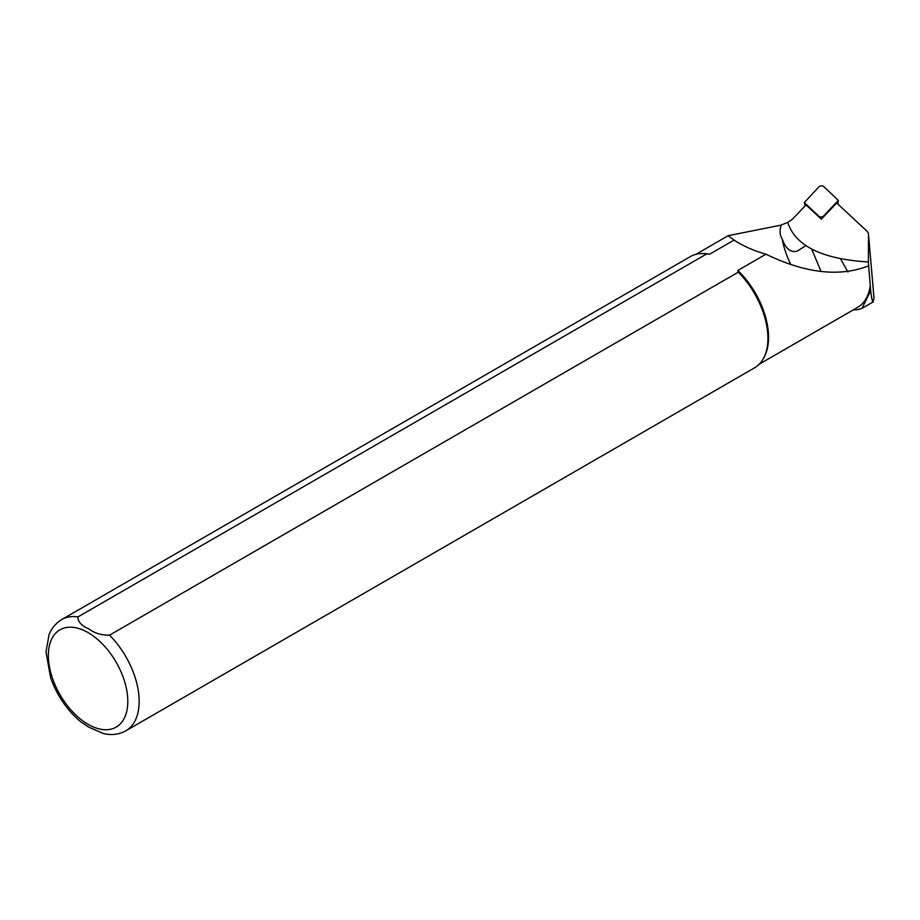 <?xml version="1.0" encoding="UTF-8"?>
<svg xmlns="http://www.w3.org/2000/svg" width="920" height="920" viewBox="0 0 920 920"><rect width="100%" height="100%" fill="white"/><g stroke="black" fill="none" stroke-linecap="round" stroke-linejoin="round"><path stroke-width="1.38" d="M836.694 202.986L821.33 219.167L806.035 204.907L794.018 217.568A33.706 17.319 175.1 0 1 787.681 222.364C795.397 246.008 822.284 259.198 868.353 261.947L868.503 234.657A16.054 8.245 -4.9 0 0 868.491 234.266A16.054 8.245 -4.9 0 0 866.709 230.943L836.694 202.986M77.959 616.918A64.204 37.076 -120 0 0 61.651 619.585C52.175 625.726 49.749 632.983 49.024 634.811L46 652.004L50.669 677.925C57.143 695.831 67.229 710.505 80.937 721.935L88.837 727.179L103.373 733.539C111.55 735.459 119.048 734.539 125.856 730.802L754.607 367.793A64.204 37.076 -120 0 0 763.404 358.57A64.204 37.076 -120 0 0 738.3 272.159L109.549 635.156C101.338 635.26 94.438 633.167 88.837 628.877C81.409 625.646 77.786 621.655 77.959 616.918L706.709 253.908L709.63 254.196L734.056 240.097L728.157 235.704L781.057 225.124A63.411 36.604 -120 0 0 781.045 225.71C779.424 230.839 779.803 235.244 782.195 238.935C785.565 248.561 790.475 252.666 796.927 251.263L805.874 245.697M847.952 271.975L840.546 258.853M857.762 309.66L861.971 308.395L870.665 290.823L868.353 261.947M870.665 290.823C871.643 298.528 872.47 302.231 873.16 301.944L874 297.976M781.057 225.124L787.681 222.375M811.681 249.101L821.054 271.457M782.195 238.935A63.411 36.604 -120 0 0 790.269 263.385M759.264 364.171L857.578 307.418A63.411 36.604 -120 0 0 870.159 286.212M706.709 253.908A64.204 37.076 -120 0 0 702.776 253.575A64.204 37.076 -120 0 0 690.402 256.577L61.651 619.585M709.63 254.196A63.411 36.604 -120 0 0 704.248 253.598L702.776 253.575M763.404 358.57L764.106 357.282A63.411 36.604 -120 0 0 737.806 270.457L738.3 272.159M868.296 265.949C839.454 277.184 805.345 273.274 765.957 254.207L737.806 270.457M765.957 254.207C753.71 250.723 743.084 246.019 734.056 240.097M823.538 216.073L838.327 200.364L823.607 186.461A2.564 1.322 175.1 0 0 821.33 185.886A2.564 1.322 175.1 0 0 819.064 186.748L804.287 202.561L818.995 216.361A2.564 1.322 -4.9 0 0 821.261 216.936A2.564 1.322 -4.9 0 0 823.538 216.073L823.503 216.878M868.503 234.657L874 298.195M88.078 724.339A56.189 32.441 -120 0 0 122.486 675.395A56.189 32.441 -120 0 0 53.67 635.662A56.189 32.441 -120 0 0 88.078 724.339M125.856 730.802A64.204 37.076 -120 0 0 109.549 635.156M837.924 204.125L838.189 200.652M819.168 217.154L818.995 216.361M804.413 202.779L805.172 205.815M853.15 309.971L857.762 309.672M728.157 235.704L695.865 254.345M874 298.011L868.491 234.266M873.16 301.944L861.971 308.395M838.039 204.228L838.327 200.376M805.115 205.884L804.287 202.584"/></g></svg>
